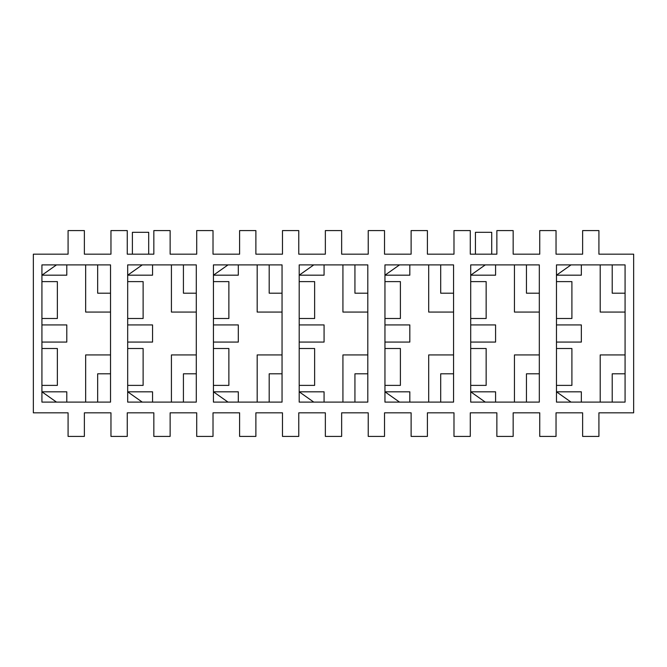 <?xml version="1.0" encoding="UTF-8"?>
<svg xmlns="http://www.w3.org/2000/svg" width="667" height="667" viewBox="0 0 667 667"><rect width="100%" height="100%" fill="white"/><g stroke="black" fill="none" stroke-linecap="round" stroke-linejoin="round"><path stroke-width="1" d="M496.865 412.823L470.285 412.823L496.865 412.823L496.865 436.41L513.165 436.41L513.165 412.823L539.745 412.823L513.165 412.823L513.165 436.41L496.865 436.41L496.865 412.823M453.985 412.823L427.405 412.823L453.985 412.823L453.985 436.41L470.285 436.41L470.285 412.823L470.285 436.41L453.985 436.41L453.985 412.823M411.114 412.823L384.525 412.823L411.114 412.823L411.114 436.41L427.405 436.41L427.405 412.823L427.405 436.41L411.114 436.41L411.114 412.823M368.234 412.823L341.646 412.823L368.234 412.823L368.234 436.41L384.525 436.41L384.525 412.823L384.525 436.41L368.234 436.41L368.234 412.823M325.354 412.823L298.766 412.823L325.354 412.823L325.354 436.41L341.646 436.41L341.646 412.823L341.646 436.41L325.354 436.41L325.354 412.823M282.475 412.823L255.886 412.823L282.475 412.823L282.475 436.41L298.766 436.41L298.766 412.823L298.766 436.41L282.475 436.41L282.475 412.823M239.595 412.823L213.015 412.823L239.595 412.823L239.595 436.41L255.886 436.41L255.886 412.823L255.886 436.41L239.595 436.41L239.595 412.823M196.715 412.823L170.135 412.823L196.715 412.823L196.715 436.41L213.015 436.41L213.015 412.823L213.015 436.41L196.715 436.41L196.715 412.823M153.835 412.823L127.255 412.823L153.835 412.823L153.835 436.41L170.135 436.41L170.135 412.823L170.135 436.41L153.835 436.41L153.835 412.823M110.964 412.823L84.376 412.823L110.964 412.823L110.964 436.41L127.255 436.41L127.255 412.823L127.255 436.41L110.964 436.41L110.964 412.823M68.084 412.823L33.35 412.823L33.35 254.177L68.084 254.177L33.35 254.177L33.35 412.823L68.084 412.823L68.084 436.41L84.376 436.41L84.376 412.823L84.376 436.41L68.084 436.41L68.084 412.823M633.65 412.823L598.916 412.823L633.65 412.823L633.65 254.177L633.65 412.823M582.625 412.823L556.036 412.823L582.625 412.823L582.625 436.41L598.916 436.41L598.916 412.823L598.916 436.41L582.625 436.41L582.625 412.823M598.916 254.177L633.65 254.177L598.916 254.177L598.916 230.59L582.625 230.59L582.625 254.177L556.036 254.177L582.625 254.177L582.625 230.59L598.916 230.59L598.916 254.177M84.376 254.177L110.964 254.177L84.376 254.177L84.376 230.59L68.084 230.59L68.084 254.177L68.084 230.59L84.376 230.59L84.376 254.177M127.255 254.177L153.835 254.177L127.255 254.177L127.255 230.59L110.964 230.59L110.964 254.177L110.964 230.59L127.255 230.59L127.255 254.177M170.135 254.177L196.715 254.177L170.135 254.177L170.135 230.59L153.835 230.59L153.835 254.177L153.835 230.59L170.135 230.59L170.135 254.177M213.015 254.177L239.595 254.177L213.015 254.177L213.015 230.59L196.715 230.59L196.715 254.177L196.715 230.59L213.015 230.59L213.015 254.177M255.886 254.177L282.475 254.177L255.886 254.177L255.886 230.59L239.595 230.59L239.595 254.177L239.595 230.59L255.886 230.59L255.886 254.177M298.766 254.177L325.354 254.177L298.766 254.177L298.766 230.59L282.475 230.59L282.475 254.177L282.475 230.59L298.766 230.59L298.766 254.177M341.646 254.177L368.234 254.177L341.646 254.177L341.646 230.59L325.354 230.59L325.354 254.177L325.354 230.59L341.646 230.59L341.646 254.177M384.525 254.177L411.114 254.177L384.525 254.177L384.525 230.59L368.234 230.59L368.234 254.177L368.234 230.59L384.525 230.59L384.525 254.177M427.405 254.177L453.985 254.177L427.405 254.177L427.405 230.59L411.114 230.59L411.114 254.177L411.114 230.59L427.405 230.59L427.405 254.177M470.285 254.177L496.865 254.177L470.285 254.177L470.285 230.59L453.985 230.59L453.985 254.177L453.985 230.59L470.285 230.59L470.285 254.177M513.165 254.177L539.745 254.177L513.165 254.177L513.165 230.59L496.865 230.59L496.865 254.177L496.865 230.59L513.165 230.59L513.165 254.177M486.151 281.616L486.151 318.493L486.151 281.616L470.71 281.616L486.151 281.616M495.581 324.921L495.581 342.079L495.581 324.921L470.71 324.921L495.581 324.921M486.151 348.507L486.151 385.384L470.71 385.384L486.151 385.384L486.151 348.507L470.71 348.507L486.151 348.507M400.392 281.616L400.392 318.493L400.392 281.616L384.951 281.616L400.392 281.616M409.821 324.921L409.821 342.079L409.821 324.921L384.951 324.921L409.821 324.921M400.392 348.507L400.392 385.384L384.951 385.384L400.392 385.384L400.392 348.507L384.951 348.507L400.392 348.507M314.632 281.616L314.632 318.493L314.632 281.616L299.2 281.616L314.632 281.616M324.07 324.921L324.07 342.079L324.07 324.921L299.2 324.921L324.07 324.921M314.632 348.507L314.632 385.384L299.2 385.384L314.632 385.384L314.632 348.507L299.2 348.507L314.632 348.507M228.873 281.616L228.873 318.493L228.873 281.616L213.44 281.616L228.873 281.616M238.311 324.921L238.311 342.079L238.311 324.921L213.44 324.921L238.311 324.921M228.873 348.507L228.873 385.384L213.44 385.384L228.873 385.384L228.873 348.507L213.44 348.507L228.873 348.507M57.362 281.616L57.362 318.493L57.362 281.616L41.929 281.616L57.362 281.616M66.792 324.921L66.792 342.079L66.792 324.921L41.929 324.921L66.792 324.921M57.362 348.507L57.362 385.384L41.929 385.384L57.362 385.384L57.362 348.507L41.929 348.507L57.362 348.507M143.122 281.616L143.122 318.493L143.122 281.616L127.68 281.616L143.122 281.616M152.551 324.921L152.551 342.079L152.551 324.921L127.68 324.921L152.551 324.921M143.122 348.507L143.122 385.384L127.68 385.384L143.122 385.384L143.122 348.507L127.68 348.507L143.122 348.507M526.455 293.197L526.455 264.891L526.455 293.197L539.32 293.197L526.455 293.197M470.71 318.493L486.151 318.493L470.71 318.493M470.71 275.188L485.293 264.891L470.71 275.188L495.581 275.188L495.581 264.891L495.581 275.188L470.71 275.188M470.71 342.079L495.581 342.079L470.71 342.079M526.455 402.109L526.455 373.803L526.455 402.109M485.293 402.109L470.71 391.812L485.293 402.109M440.695 293.197L440.695 264.891L440.695 293.197L453.56 293.197L440.695 293.197M384.951 318.493L400.392 318.493L384.951 318.493M384.951 275.188L399.533 264.891L384.951 275.188L409.821 275.188L409.821 264.891L409.821 275.188L384.951 275.188M384.951 342.079L409.821 342.079L384.951 342.079M440.695 402.109L440.695 373.803L440.695 402.109M399.533 402.109L384.951 391.812L399.533 402.109M453.56 373.803L440.695 373.803L453.56 373.803M354.936 293.197L354.936 264.891L354.936 293.197L367.8 293.197L354.936 293.197M299.2 318.493L314.632 318.493L299.2 318.493M299.2 275.188L313.773 264.891L299.2 275.188L324.07 275.188L324.07 264.891L324.07 275.188L299.2 275.188M299.2 342.079L324.07 342.079L299.2 342.079M354.936 402.109L354.936 373.803L354.936 402.109M313.773 402.109L299.2 391.812L313.773 402.109M367.8 373.803L354.936 373.803L367.8 373.803M269.185 293.197L269.185 264.891L269.185 293.197L282.049 293.197L269.185 293.197M213.44 318.493L228.873 318.493L213.44 318.493M213.44 275.188L228.022 264.891L213.44 275.188L238.311 275.188L238.311 264.891L238.311 275.188L213.44 275.188M213.44 342.079L238.311 342.079L213.44 342.079M269.185 402.109L269.185 373.803L269.185 402.109M228.022 402.109L213.44 391.812L228.022 402.109M282.049 373.803L269.185 373.803L282.049 373.803M97.665 402.109L97.665 373.803L97.665 402.109M110.53 373.803L97.665 373.803L110.53 373.803M110.53 293.197L97.665 293.197L110.53 293.197M97.665 264.891L97.665 293.197L97.665 264.891M41.929 318.493L57.362 318.493L41.929 318.493M41.929 275.188L56.503 264.891L41.929 275.188L66.792 275.188L66.792 264.891L66.792 275.188L41.929 275.188M41.929 342.079L66.792 342.079L41.929 342.079M41.929 391.812L56.503 402.109L41.929 391.812L66.792 391.812L41.929 391.812M183.425 293.197L183.425 264.891L183.425 293.197L196.29 293.197L183.425 293.197M127.68 318.493L143.122 318.493L127.68 318.493M127.68 275.188L142.263 264.891L127.68 275.188L152.551 275.188L152.551 264.891L152.551 275.188L127.68 275.188M127.68 342.079L152.551 342.079L127.68 342.079M183.425 402.109L183.425 373.803L183.425 402.109M142.263 402.109L127.68 391.812L142.263 402.109M196.29 373.803L183.425 373.803L196.29 373.803M495.581 402.109L495.581 391.812L470.71 391.812L495.581 391.812L495.581 402.109M453.56 354.936L428.689 354.936L428.689 402.109L428.689 354.936L453.56 354.936M409.821 402.109L409.821 391.812L384.951 391.812L409.821 391.812L409.821 402.109M367.8 354.936L342.93 354.936L342.93 402.109L342.93 354.936L367.8 354.936M324.07 402.109L324.07 391.812L299.2 391.812L324.07 391.812L324.07 402.109M282.049 354.936L257.179 354.936L257.179 402.109L257.179 354.936L282.049 354.936M238.311 402.109L238.311 391.812L213.44 391.812L238.311 391.812L238.311 402.109M196.29 354.936L171.419 354.936L171.419 402.109L171.419 354.936L196.29 354.936M152.551 402.109L152.551 391.812L127.68 391.812L152.551 391.812L152.551 402.109M110.53 354.936L85.659 354.936L85.659 402.109L85.659 354.936L110.53 354.936M66.792 402.109L66.792 391.812L66.792 402.109M539.32 373.803L526.455 373.803L539.32 373.803M539.32 354.936L514.449 354.936L514.449 402.109L514.449 354.936L539.32 354.936M85.659 264.891L85.659 312.064L110.53 312.064L85.659 312.064L85.659 264.891M171.419 264.891L171.419 312.064L196.29 312.064L171.419 312.064L171.419 264.891M257.179 264.891L257.179 312.064L282.049 312.064L257.179 312.064L257.179 264.891M342.93 264.891L342.93 312.064L367.8 312.064L342.93 312.064L342.93 264.891M428.689 264.891L428.689 312.064L453.56 312.064L428.689 312.064L428.689 264.891M514.449 264.891L514.449 312.064L539.32 312.064L514.449 312.064L514.449 264.891M539.32 264.891L470.71 264.891L470.71 402.109L539.32 402.109L539.32 264.891L539.32 402.109L470.71 402.109L470.71 264.891L539.32 264.891M453.56 264.891L384.951 264.891L384.951 402.109L453.56 402.109L453.56 264.891L453.56 402.109L384.951 402.109L384.951 264.891L453.56 264.891M367.8 264.891L299.2 264.891L299.2 402.109L367.8 402.109L367.8 264.891L367.8 402.109L299.2 402.109L299.2 264.891L367.8 264.891M282.049 264.891L213.44 264.891L213.44 402.109L282.049 402.109L282.049 264.891L282.049 402.109L213.44 402.109L213.44 264.891L282.049 264.891M41.929 402.109L110.53 402.109L110.53 264.891L41.929 264.891L41.929 402.109L41.929 264.891L110.53 264.891L110.53 402.109L41.929 402.109M196.29 264.891L127.68 264.891L127.68 402.109L196.29 402.109L196.29 264.891L196.29 402.109L127.68 402.109L127.68 264.891L196.29 264.891M556.036 254.177L556.036 230.59L539.745 230.59L539.745 254.177L539.745 230.59L556.036 230.59L556.036 254.177M539.745 412.823L539.745 436.41L556.036 436.41L556.036 412.823L556.036 436.41L539.745 436.41L539.745 412.823M625.071 264.891L625.071 402.109L556.47 402.109L556.47 264.891L625.071 264.891L556.47 264.891L556.47 402.109L625.071 402.109L625.071 264.891M571.902 281.616L571.902 318.493L571.902 281.616L556.47 281.616L571.902 281.616M571.902 348.507L571.902 385.384L556.47 385.384L571.902 385.384L571.902 348.507L556.47 348.507L571.902 348.507M612.214 293.197L612.214 264.891L612.214 293.197L625.071 293.197L612.214 293.197M612.214 402.109L612.214 373.803L612.214 402.109M600.208 402.109L600.208 354.936L600.208 402.109M581.341 324.921L581.341 342.079L581.341 324.921L556.47 324.921L581.341 324.921M556.47 275.188L581.341 275.188L581.341 264.891L581.341 275.188L556.47 275.188L571.044 264.891L556.47 275.188M581.341 402.109L581.341 391.812L556.47 391.812L581.341 391.812L581.341 402.109M556.47 318.493L571.902 318.493L556.47 318.493M600.208 312.064L600.208 264.891L600.208 312.064L625.071 312.064L600.208 312.064M556.47 342.079L581.341 342.079L556.47 342.079M556.47 391.812L571.044 402.109L556.47 391.812M625.071 373.803L612.214 373.803L625.071 373.803M625.071 354.936L600.208 354.936L625.071 354.936M475.429 254.177L475.429 232.308L491.721 232.308L491.721 254.177L491.721 232.308L475.429 232.308L475.429 254.177M132.4 254.177L132.4 232.308L148.691 232.308L148.691 254.177L148.691 232.308L132.4 232.308L132.4 254.177"/></g></svg>
